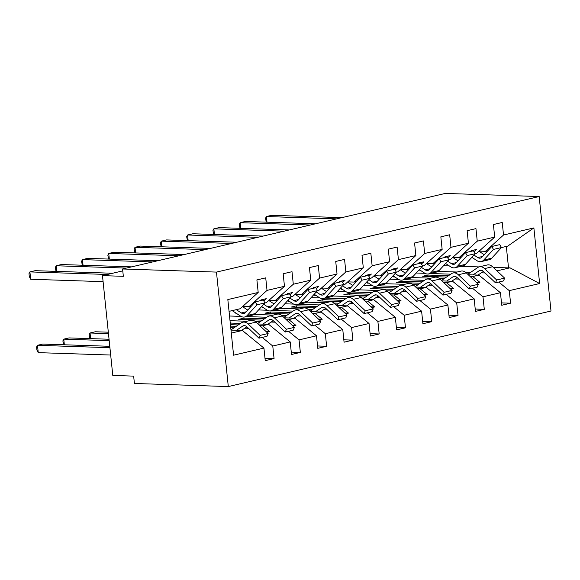 <?xml version="1.0" encoding="UTF-8"?>
<svg xmlns="http://www.w3.org/2000/svg" width="580" height="580" viewBox="0 0 580 580"><rect width="100%" height="100%" fill="white"/><g stroke="black" fill="none" stroke-linecap="round" stroke-linejoin="round"><path stroke-width="0.87" d="M228.302 386.577L134.415 383.467L133.654 376.13L112.788 375.434L102.472 275.63L123.337 276.319L122.583 268.982L216.47 272.092L228.302 386.577L551 311.018L539.168 196.533L216.47 272.092M416.208 273.028L424.98 273.318M430.396 273.499L450.74 274.173M468.285 274.753L478.877 275.108L472.78 276.529L470.068 276.442M501.497 302.898L510.574 303.195L501.743 305.269L500.446 292.719L478.877 275.108M419.811 269.961L419.898 270.787L421.145 270.831M501.453 247.566L507.747 246.094L533.883 227.911L539.632 283.54L509.276 290.645L510.574 303.195M509.276 290.645L498.742 282.047M438.125 271.396L457.12 272.027M465.624 272.303L470.489 272.469M481.327 272.825L485.054 272.948M389.927 279.183L398.699 279.473M404.115 279.654L424.459 280.329M442.003 280.909L452.596 281.257L446.498 282.685L443.787 282.598M475.223 309.053L484.293 309.35L475.462 311.416L474.172 298.867L452.596 281.257M393.53 276.109L393.617 276.943L394.864 276.986M500.446 292.719L482.995 296.8L484.293 309.35M482.995 296.8L472.461 288.202M411.843 277.544L430.838 278.175M439.343 278.458L444.208 278.618M455.046 278.98L458.773 279.103M363.653 285.331L372.425 285.628M377.841 285.802L398.185 286.476M415.722 287.064L426.314 287.412L420.217 288.84L417.513 288.753M448.942 315.201L458.019 315.505L449.188 317.572L447.89 305.022L426.314 287.412M367.256 282.264L367.336 283.098L368.583 283.142M474.172 298.867L456.721 302.956L458.019 315.505M456.721 302.956L446.187 294.357M385.57 283.7L404.564 284.33M413.069 284.613L417.926 284.773M428.772 285.135L432.499 285.258M337.371 291.486L346.144 291.776M351.56 291.957L371.903 292.632M389.448 293.212L400.04 293.567L393.943 294.995L391.232 294.901M422.661 321.356L431.738 321.654L422.907 323.727L421.609 311.177L400.04 293.567M340.975 288.419L341.062 289.253L342.309 289.289M447.89 305.022L430.44 309.104L431.738 321.654M430.44 309.104L419.905 300.505M359.288 289.855L378.283 290.486M386.787 290.769L391.652 290.928M402.491 291.283L406.217 291.406M311.09 297.642L319.87 297.931M325.279 298.113L345.622 298.787M363.167 299.367L373.759 299.715L367.662 301.143L364.958 301.056M396.387 327.512L405.456 327.809L396.633 329.875L395.335 317.325L373.759 299.715M314.693 294.567L314.781 295.401L316.027 295.445M421.609 311.177L404.166 315.259L405.456 327.809M404.166 315.259L393.632 306.661M333.007 296.01L352.002 296.634M360.506 296.916L365.371 297.083M376.217 297.438L379.936 297.562M284.816 303.797L293.589 304.087M299.005 304.261L319.348 304.935M336.893 305.522L347.485 305.87L341.388 307.298L338.676 307.212M370.105 333.66L379.182 333.964L370.352 336.03L369.054 323.481L347.485 305.87M288.419 300.723L288.507 301.556L289.754 301.6M395.335 317.325L377.885 321.414L379.182 333.964M377.885 321.414L367.35 312.816M306.733 302.158L325.728 302.789M334.232 303.072L339.097 303.231M349.936 303.594L353.662 303.717M258.535 309.945L267.308 310.235M272.723 310.416L293.067 311.09M310.612 311.67L321.204 312.025L315.107 313.454L312.395 313.36M343.831 339.815L352.901 340.119L344.07 342.185L342.78 329.636L321.204 312.025M262.138 306.878L262.225 307.712L263.472 307.748M369.054 323.481L351.603 327.57L352.901 340.119M351.603 327.57L341.069 318.971M280.452 308.313L299.447 308.944M307.951 309.227L312.816 309.387M323.654 309.742L327.381 309.872M229.535 316.013L241.033 316.39M246.449 316.571L266.793 317.245M284.33 317.825L294.923 318.173L288.825 319.602L286.121 319.515M317.55 345.97L326.627 346.267L317.796 348.333L316.499 335.784L294.923 318.173M235.857 313.033L235.944 313.86L237.191 313.903M342.78 329.636L325.329 333.717L326.627 346.267M325.329 333.717L314.795 325.119M254.178 314.469L273.173 315.099M281.677 315.375L286.535 315.542M297.38 315.897L301.107 316.02M230.26 323.06L240.512 323.401M258.056 323.981L268.649 324.329L262.551 325.757L259.84 325.67M291.269 352.118L300.346 352.423L291.515 354.489L290.217 341.939L268.649 324.329M316.499 335.784L299.048 339.873L300.346 352.423M299.048 339.873L288.514 331.274M230.013 320.689L246.892 321.248M255.396 321.53L260.26 321.69M271.099 322.052L274.826 322.175M487.838 250.756L485.46 251.314L503.527 235.016L502.229 222.466L493.399 224.54L494.697 237.089L477.253 241.171L459.179 257.469L452.878 257.259M475.179 253.721L476.629 253.38L494.697 237.089M477.253 241.171L475.955 228.621L467.125 230.688L468.423 243.237L450.972 247.326L432.905 263.625L426.597 263.414M448.898 259.876L450.348 259.536L468.423 243.237M450.972 247.326L449.674 234.777L440.843 236.843L442.141 249.393L424.69 253.475L406.623 269.773L400.316 269.562M422.624 266.031L424.074 265.691L442.141 249.393M424.69 253.475L423.393 240.932L414.57 242.998L415.86 255.548L398.416 259.63L380.342 275.928L374.042 275.717M366.756 281.938L371.932 285.331A9.527 6.561 -103.2 0 0 376.087 286.215L384.076 284.345A9.527 6.561 -103.2 0 0 386.584 282.83L396.365 272.158L397.793 271.839L415.86 255.548M398.416 259.63L397.119 247.08L388.288 249.146L389.586 261.696L372.135 265.785L354.068 282.083L347.761 281.873M370.062 278.335L371.519 277.994L389.586 261.696M372.135 265.785L370.837 253.235L362.007 255.301L363.305 267.851L345.854 271.94L327.787 288.231L321.48 288.021M343.788 284.49L345.238 284.149L363.305 267.851M345.854 271.94L344.563 259.39L335.733 261.457L337.031 274.007L319.58 278.088L301.513 294.386L295.205 294.176M317.507 290.638L318.957 290.297L337.031 274.007M319.58 278.088L318.282 265.538L309.452 267.605L310.75 280.154L293.299 284.243L275.232 300.541L268.924 300.331M291.225 296.793L292.683 296.452L310.75 280.154M293.299 284.243L292.001 271.694L283.171 273.76L284.468 286.31L267.025 290.399L265.727 277.849L256.896 279.915L258.194 292.465L227.831 299.57L233.581 355.199L263.943 348.094L242.368 330.484L231.297 333.072M264.951 302.949L266.401 302.608L284.468 286.31M230.992 330.107L242.368 330.484M263.943 348.094L265.241 360.644L274.064 358.578L264.995 358.273M290.217 341.939L272.774 346.028L274.064 358.578M272.774 346.028L262.24 337.43M230.746 327.736L233.979 327.845M244.825 328.207L248.544 328.331M229.049 311.351L240.12 308.763L258.194 292.465M122.779 270.875L102.472 275.63M485.46 251.314L479.152 251.104M533.883 227.911L503.527 235.016M428.069 276.457L427.917 275.043L422.668 276.276L446.491 277.066M427.917 275.043L448.456 275.725M393.617 276.943L394.487 276.74M461.557 256.911L459.179 257.469M473.99 251.691L476.477 249.451L471.221 250.676L470.278 251.524M477.007 282.996L479.877 282.329L472.78 276.529M401.788 282.612L401.643 281.199L396.387 282.431L420.21 283.221M401.643 281.199L422.175 281.88M367.336 283.098L368.213 282.895M435.283 263.066L432.905 263.625M447.716 257.846L450.196 255.599L444.947 256.831L444.004 257.68M450.725 289.152L453.596 288.477L446.498 282.685M375.507 288.76L375.361 287.354L370.105 288.586L393.936 289.369M375.361 287.354L395.901 288.035M341.062 289.253L341.932 289.043M409.001 269.214L406.623 269.773M421.435 263.994L423.922 261.754L418.666 262.986L417.723 263.835M424.451 295.307L427.315 294.633L420.217 288.84M349.232 294.915L349.087 293.509L343.831 294.734L367.655 295.524M349.087 293.509L369.619 294.183M314.781 295.401L315.65 295.198M382.72 275.369L380.342 275.928M395.154 270.149L397.641 267.909L392.385 269.142L391.449 269.983M398.17 301.455L401.041 300.788L393.943 294.995M322.951 301.071L322.806 299.657L317.55 300.889L341.373 301.68M322.806 299.657L343.345 300.339M288.507 301.556L289.376 301.353M356.446 281.525L354.068 282.083M368.88 276.305L371.367 274.057L366.111 275.29L365.168 276.138M371.889 307.61L374.76 306.936L367.662 301.143M296.67 307.219L296.525 305.812L291.269 307.045L315.099 307.835M296.525 305.812L317.064 306.494M262.225 307.712L263.095 307.501M330.165 287.68L327.787 288.231M342.599 282.453L345.086 280.212L339.829 281.445L338.887 282.293M345.615 313.765L348.486 313.091L341.388 307.298M270.396 313.374L270.251 311.967L264.995 313.193L288.818 313.983M270.251 311.967L290.783 312.649M235.944 313.86L236.821 313.657M303.891 293.828L301.513 294.386M316.317 288.608L318.804 286.368L313.548 287.6L312.613 288.449M319.333 319.913L322.204 319.246L315.107 313.454M244.115 319.529L243.97 318.115L238.713 319.348L262.537 320.138M243.97 318.115L264.509 318.797M277.61 299.983L275.232 300.541M290.043 294.763L292.53 292.523L287.274 293.748L286.332 294.596M293.06 326.069L295.923 325.402L288.825 319.602M230.434 324.691L238.228 324.952M230.579 326.105L236.263 326.293M251.329 306.138L248.95 306.689L242.65 306.486M263.762 300.911L266.249 298.671L260.993 299.904L260.058 300.752M248.95 306.689L267.025 290.399M266.778 332.224L269.649 331.55L262.551 325.757M419.898 270.787L420.768 270.584M539.632 283.54L509.994 267.822L496.959 270.867M509.994 267.822L508.522 267.887L506.311 246.435M443.533 265.727L449.319 265.923M461.086 266.314L479.022 266.909M493.268 267.38L508.522 267.887M539.168 196.533L445.28 193.423L122.583 268.982M265.937 331.426L269.649 331.55M292.219 325.279L295.923 325.402M318.493 319.123L322.204 319.246M344.774 312.968L348.486 313.091M371.048 306.813L374.76 306.936M397.329 300.665L401.041 300.788M423.61 294.51L427.315 294.633M449.884 288.354L453.596 288.477M476.165 282.206L479.877 282.329M107.372 274.478L29.906 271.911L35.163 270.679L112.629 273.252M30.667 279.248L29.305 276.587L29 273.659L29.906 271.911L30.667 279.248L103.095 281.655M232.181 310.619L240.54 316.093A9.527 6.561 -103.2 0 0 244.695 316.977A9.527 6.561 -103.2 0 0 247.21 315.462L256.983 304.79L264.973 302.919L263.219 300.012L255.229 301.883L245.449 312.555A5.952 4.104 76.8 0 1 243.883 313.505A5.952 4.104 76.8 0 1 241.287 312.946L236.27 309.662M244.695 316.977L252.684 315.107A9.527 6.561 -103.2 0 0 255.193 313.591L264.973 302.919M256.983 304.79L255.229 301.883M247.725 310.068L242.483 306.632M109.779 346.296L42.746 344.07L37.49 345.303L109.924 347.703M38.251 352.64L36.888 349.979L36.584 347.043L37.49 345.303L38.251 352.64L110.678 355.04M230.97 329.897L241.244 322.9A9.527 6.561 76.8 0 1 242.81 322.204A9.527 6.561 76.8 0 1 248.088 323.981L260.144 335.378L258.985 338.191L246.92 326.794A5.952 4.104 -103.2 0 0 243.622 325.685A5.952 4.104 -103.2 0 0 242.643 326.119L236.517 330.288M242.81 322.204L250.799 320.334A9.527 6.561 76.8 0 1 256.077 322.11L268.134 333.507L260.144 335.378M268.134 333.507L266.967 336.32L258.985 338.191M246.913 326.779L241.519 330.455M126.397 268.09L56.188 265.763L61.444 264.531L131.653 266.858M56.064 271.375L55.281 267.503L56.188 265.763L56.767 271.396M261.645 306.552L266.822 309.945A9.527 6.561 -103.2 0 0 270.976 310.829A9.527 6.561 -103.2 0 0 273.485 309.307L283.265 298.635L291.254 296.764L289.5 293.857L281.51 295.727L271.73 306.399A5.952 4.104 76.8 0 1 270.157 307.349A5.952 4.104 76.8 0 1 267.561 306.798L263.726 304.282M270.976 310.829L278.965 308.959A9.527 6.561 -103.2 0 0 281.474 307.436L291.254 296.764M283.265 298.635L281.51 295.727M274.007 303.913L268.765 300.476M152.671 261.935L82.461 259.608L87.718 258.375L157.927 260.703M82.338 265.219L81.555 261.348L82.461 259.608L83.049 265.248M287.926 300.404L293.096 303.789A9.527 6.561 -103.2 0 0 297.25 304.674A9.527 6.561 -103.2 0 0 299.766 303.159L309.546 292.487L317.528 290.616L315.774 287.702L307.784 289.572L298.011 300.244A5.952 4.104 76.8 0 1 296.438 301.194A5.952 4.104 76.8 0 1 293.842 300.643L290.007 298.127M297.25 304.674L305.239 302.803A9.527 6.561 -103.2 0 0 307.755 301.288L317.528 290.616M309.546 292.487L307.784 289.572M300.288 297.757L295.039 294.321M178.952 255.78L108.743 253.453L113.999 252.22L184.208 254.548M108.619 259.071L107.837 255.2L108.743 253.453L109.323 259.093M314.2 294.248L319.377 297.634A9.527 6.561 -103.2 0 0 323.531 298.519A9.527 6.561 -103.2 0 0 326.04 297.004L335.82 286.332L343.81 284.461L342.055 281.554L334.065 283.424L324.285 294.096A5.952 4.104 76.8 0 1 322.719 295.039A5.952 4.104 76.8 0 1 320.117 294.488L316.281 291.979M323.531 298.519L331.521 296.648A9.527 6.561 -103.2 0 0 334.029 295.133L343.81 284.461M335.82 286.332L334.065 283.424M326.562 291.61L321.32 288.173M205.233 249.625L135.024 247.298L140.273 246.072L210.482 248.399M134.901 252.916L134.111 249.045L135.024 247.298L135.604 252.938M340.482 288.093L345.651 291.486A9.527 6.561 -103.2 0 0 349.812 292.371A9.527 6.561 -103.2 0 0 352.321 290.848L362.101 280.176L370.091 278.306L368.329 275.399L360.347 277.269L350.567 287.941A5.952 4.104 76.8 0 1 348.993 288.891A5.952 4.104 76.8 0 1 346.398 288.34L342.562 285.824M349.812 292.371L357.802 290.5A9.527 6.561 -103.2 0 0 360.31 288.978L370.091 278.306M362.101 280.176L360.347 277.269M352.843 285.454L347.601 282.018M109.047 339.242L69.027 337.915L63.771 339.148L109.192 340.656M63.648 344.767L62.865 340.895L63.771 339.148L64.351 344.788M257.571 323.524L267.525 316.745A9.527 6.561 76.8 0 1 269.091 316.049A9.527 6.561 76.8 0 1 274.369 317.825L286.426 329.223L285.258 332.036L273.202 320.638A5.952 4.104 -103.2 0 0 269.903 319.529A5.952 4.104 -103.2 0 0 268.924 319.964L262.798 324.133M269.091 316.049L277.073 314.179A9.527 6.561 76.8 0 1 282.351 315.955L294.415 327.352L286.426 329.223M294.415 327.352L293.248 330.165L285.258 332.036M273.187 320.631L267.793 324.3M108.322 332.195L95.301 331.767L90.045 333L108.467 333.609M89.922 338.611L89.139 334.74L90.045 333L90.632 338.633M283.852 317.369L293.799 310.59A9.527 6.561 76.8 0 1 295.365 309.901A9.527 6.561 76.8 0 1 300.643 311.677L312.707 323.067L311.54 325.88L299.483 314.49A5.952 4.104 -103.2 0 0 296.177 313.374A5.952 4.104 -103.2 0 0 295.205 313.809L289.072 317.985M295.365 309.901L303.355 308.031A9.527 6.561 76.8 0 1 308.632 309.807L320.689 321.197L312.707 323.067M320.689 321.197L319.529 324.01L311.54 325.88M299.469 314.476L294.075 318.152M310.126 311.214L320.08 304.442A9.527 6.561 76.8 0 1 321.646 303.746A9.527 6.561 76.8 0 1 326.924 305.522L338.981 316.919L337.814 319.732L325.757 308.335A5.952 4.104 -103.2 0 0 322.458 307.226A5.952 4.104 -103.2 0 0 321.48 307.661L315.353 311.83M321.646 303.746L329.636 301.875A9.527 6.561 76.8 0 1 334.914 303.652L346.97 315.049L338.981 316.919M346.97 315.049L345.803 317.862L337.814 319.732M325.743 308.321L320.356 311.996M336.407 305.065L346.354 298.287A9.527 6.561 76.8 0 1 347.92 297.591A9.527 6.561 76.8 0 1 353.198 299.367L365.262 310.764L364.095 313.577L352.038 302.18A5.952 4.104 -103.2 0 0 348.739 301.071A5.952 4.104 -103.2 0 0 347.761 301.506L341.635 305.674M347.92 297.591L355.91 295.72A9.527 6.561 76.8 0 1 361.188 297.496L373.252 308.894L365.262 310.764M373.252 308.894L372.084 311.707L364.095 313.577M352.024 302.173L346.63 305.841M231.507 243.477L161.298 241.149L166.554 239.917L236.763 242.244M161.175 246.761L160.392 242.889L161.298 241.149L161.885 246.783M376.087 286.215A9.527 6.561 -103.2 0 0 378.602 284.7L388.375 274.028L396.365 272.158L394.61 269.243L386.621 271.114L376.84 281.786A5.952 4.104 76.8 0 1 375.274 282.736A5.952 4.104 76.8 0 1 372.679 282.185L368.844 279.669M388.375 274.028L386.621 271.114M379.124 279.299L373.875 275.863M362.681 298.91L372.635 292.132A9.527 6.561 76.8 0 1 374.201 291.443A9.527 6.561 76.8 0 1 379.479 293.212L391.536 304.609L390.376 307.422L378.312 296.025A5.952 4.104 -103.2 0 0 375.013 294.915A5.952 4.104 -103.2 0 0 374.035 295.351L367.908 299.526M374.201 291.443L382.191 289.572A9.527 6.561 76.8 0 1 387.469 291.341L399.526 302.738L391.536 304.609M399.526 302.738L398.366 305.551L390.376 307.422M378.305 296.017L372.911 299.693M257.788 237.321L187.579 234.994L192.835 233.762L263.044 236.089M187.456 240.613L186.673 236.742L187.579 234.994L188.159 240.635M393.037 275.79L398.213 279.176A9.527 6.561 -103.2 0 0 402.368 280.06A9.527 6.561 -103.2 0 0 404.876 278.545L414.657 267.873L422.646 266.002L420.891 263.095L412.902 264.966L403.122 275.638A5.952 4.104 76.8 0 1 401.556 276.58A5.952 4.104 76.8 0 1 398.953 276.029L395.118 273.513M402.368 280.06L410.357 278.19A9.527 6.561 -103.2 0 0 412.866 276.675L422.646 266.002M414.657 267.873L412.902 264.966M405.398 273.151L400.157 269.714M388.962 292.755L398.917 285.983A9.527 6.561 76.8 0 1 400.483 285.287A9.527 6.561 76.8 0 1 405.761 287.064L417.817 298.461L416.65 301.274L404.593 289.877A5.952 4.104 -103.2 0 0 401.295 288.767A5.952 4.104 -103.2 0 0 400.316 289.195L394.19 293.371M400.483 285.287L408.465 283.417A9.527 6.561 76.8 0 1 413.75 285.193L425.807 296.59L417.817 298.461M425.807 296.59L424.64 299.403L416.65 301.274M404.579 289.862L399.185 293.538M284.062 231.166L213.853 228.839L219.11 227.614L289.318 229.941M213.73 234.458L212.947 230.586L213.853 228.839L214.44 234.48M419.318 269.635L424.488 273.028A9.527 6.561 -103.2 0 0 428.649 273.905A9.527 6.561 -103.2 0 0 431.158 272.39L440.938 261.718L448.927 259.847L447.165 256.94L439.176 258.81L429.403 269.482A5.952 4.104 76.8 0 1 427.83 270.432A5.952 4.104 76.8 0 1 425.234 269.874L421.399 267.365M428.649 273.905L436.631 272.035A9.527 6.561 -103.2 0 0 439.147 270.519L448.927 259.847M440.938 261.718L439.176 258.81M431.679 266.996L426.43 263.559M415.244 286.607L425.191 279.828A9.527 6.561 76.8 0 1 426.757 279.132A9.527 6.561 76.8 0 1 432.035 280.909L444.099 292.305L442.932 295.118L430.875 283.721A5.952 4.104 -103.2 0 0 427.576 282.612A5.952 4.104 -103.2 0 0 426.597 283.047L420.471 287.216M426.757 279.132L434.746 277.262A9.527 6.561 76.8 0 1 440.024 279.038L452.081 290.435L444.099 292.305M452.081 290.435L450.921 293.248L442.932 295.118M430.86 283.707L425.466 287.383M310.344 225.018L240.135 222.691L245.391 221.458L315.6 223.786M240.011 228.302L239.228 224.431L240.135 222.691L240.714 228.324M445.592 263.48L450.769 266.873A9.527 6.561 -103.2 0 0 454.923 267.757A9.527 6.561 -103.2 0 0 457.432 266.235L467.212 255.57L475.201 253.699L473.447 250.785L465.457 252.655L455.677 263.327A5.952 4.104 76.8 0 1 454.111 264.277A5.952 4.104 76.8 0 1 451.515 263.726L447.673 261.21M454.923 267.757L462.912 265.887A9.527 6.561 -103.2 0 0 465.421 264.364L475.201 253.699M467.212 255.57L465.457 252.655M457.953 260.84L452.712 257.404M441.518 280.452L451.472 273.673A9.527 6.561 76.8 0 1 453.038 272.977A9.527 6.561 76.8 0 1 458.316 274.753L470.373 286.15L469.213 288.963L457.149 277.566A5.952 4.104 -103.2 0 0 453.85 276.457A5.952 4.104 -103.2 0 0 452.871 276.892L446.745 281.068M453.038 272.977L461.027 271.106A9.527 6.561 76.8 0 1 466.305 272.883L478.362 284.28L470.373 286.15M478.362 284.28L477.195 287.093L469.213 288.963M457.141 277.559L451.748 281.227M336.625 218.863L266.416 216.536L271.672 215.303L341.881 217.631M266.293 222.147L265.51 218.276L266.416 216.536L266.996 222.176M471.873 257.332L477.05 260.717A9.527 6.561 -103.2 0 0 481.204 261.602A9.527 6.561 -103.2 0 0 483.713 260.087L493.493 249.414L501.483 247.544L499.728 244.63L491.738 246.5L481.958 257.172A5.952 4.104 76.8 0 1 480.385 258.122A5.952 4.104 76.8 0 1 477.789 257.571L473.954 255.055M481.204 261.602L489.194 259.731A9.527 6.561 -103.2 0 0 491.702 258.216L501.483 247.544M493.493 249.414L491.738 246.5M484.235 254.692L478.993 251.256M467.799 274.296L477.753 267.518A9.527 6.561 76.8 0 1 479.312 266.829A9.527 6.561 76.8 0 1 484.597 268.605L496.654 279.995L495.487 282.808L483.43 271.418A5.952 4.104 -103.2 0 0 480.131 270.309A5.952 4.104 -103.2 0 0 479.152 270.737L473.026 274.913M479.312 266.829L487.301 264.958A9.527 6.561 76.8 0 1 492.579 266.735L504.643 278.125L496.654 279.995M504.643 278.125L503.476 280.938L495.487 282.808M483.415 271.404L478.022 275.079M247.21 315.462L255.193 313.591M241.287 312.946L246.13 311.815M256.077 322.11L248.088 323.981M244.695 325.641L242.643 326.119M273.485 309.307L281.474 307.436M267.561 306.798L272.404 305.66M299.766 303.159L307.755 301.288M293.842 300.643L298.685 299.512M326.04 297.004L334.029 295.133M320.117 294.488L324.959 293.357M352.321 290.848L360.31 288.978M346.398 288.34L351.241 287.201M282.351 315.955L274.369 317.825M270.969 319.486L268.924 319.964M308.632 309.807L300.643 311.677M297.25 313.33L295.205 313.809M334.914 303.652L326.924 305.522M323.531 307.175L321.48 307.661M361.188 297.496L353.198 299.367M349.805 301.027L347.761 301.506M378.602 284.7L386.584 282.83M372.679 282.185L377.522 281.046M387.469 291.341L379.479 293.212M376.087 294.872L374.035 295.351M404.876 278.545L412.866 276.675M398.953 276.029L403.796 274.898M413.75 285.193L405.761 287.064M402.361 288.717L400.316 289.195M431.158 272.39L439.147 270.519M425.234 269.874L430.077 268.743M440.024 279.038L432.035 280.909M428.642 282.569L426.597 283.047M457.432 266.235L465.421 264.364M451.515 263.726L456.351 262.588M466.305 272.883L458.316 274.753M454.923 276.413L452.871 276.892M483.713 260.087L491.702 258.216M477.789 257.571L482.632 256.44M492.579 266.735L484.597 268.605M481.197 270.258L479.152 270.737"/></g></svg>
